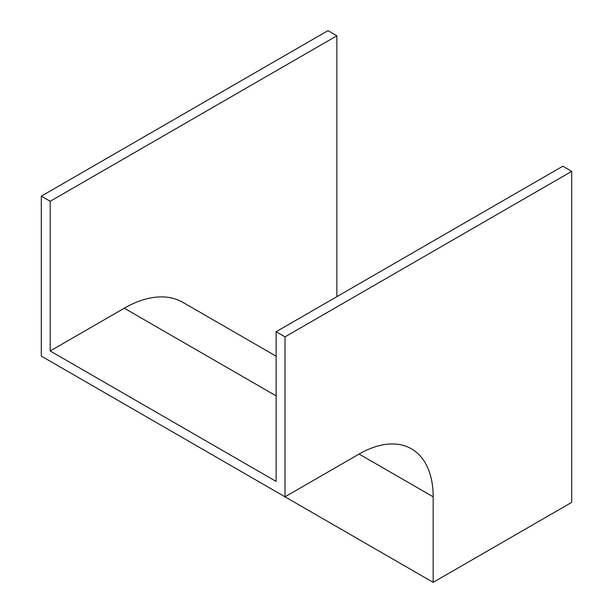 <?xml version="1.0" encoding="UTF-8"?>
<svg xmlns="http://www.w3.org/2000/svg" width="613" height="613" viewBox="0 0 613 613"><rect width="100%" height="100%" fill="white"/><g stroke="black" fill="none" stroke-linecap="round" stroke-linejoin="round"><path stroke-width="0.92" d="M336.874 296.661L336.874 35.784L327.986 30.65L41.309 196.16L41.309 356.107L285.014 496.814L359.095 454.049A104.762 60.48 -60 0 1 411.476 448.862A104.762 60.48 -60 0 1 433.169 496.814L433.169 582.35L571.691 502.376L571.691 171.356L562.803 166.223L276.126 331.733L276.126 481.42L50.197 350.981L124.278 308.209A117.328 67.744 -60 0 1 182.942 302.401L276.126 356.199M336.874 35.784L50.197 201.294L41.309 196.16M50.197 201.294L50.197 350.981M571.691 171.356L285.014 336.859L285.014 496.814M285.014 336.859L276.126 331.733M433.169 582.35L189.463 441.644M433.169 496.814L359.095 454.049M276.126 395.883L124.278 308.209"/></g></svg>
